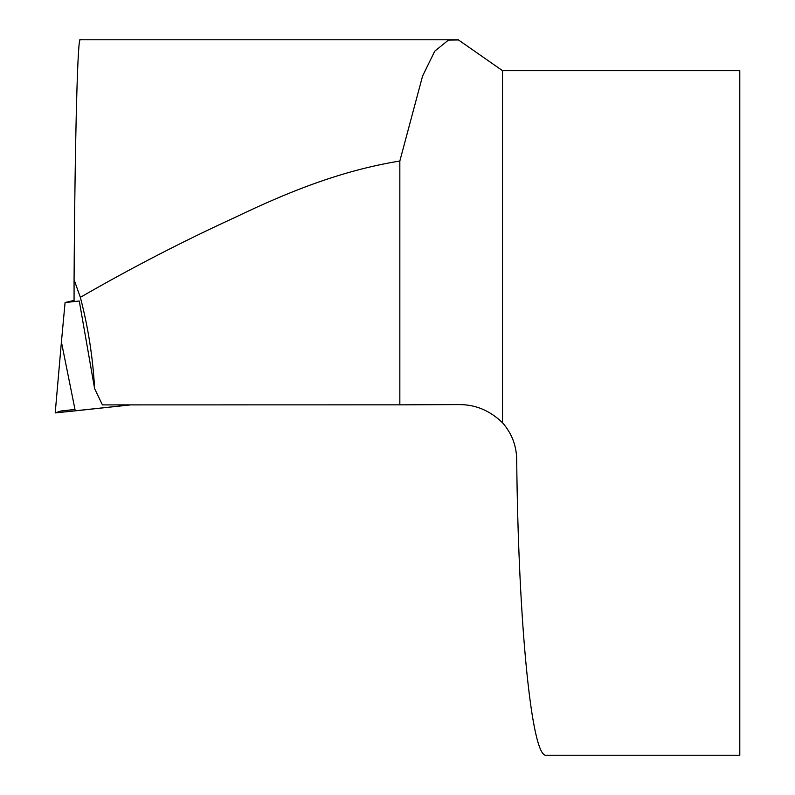 <?xml version="1.0" encoding="UTF-8"?>
<svg xmlns="http://www.w3.org/2000/svg" width="795" height="795" viewBox="0 0 795 795"><rect width="100%" height="100%" fill="white"/><g stroke="black" fill="none" stroke-linecap="round" stroke-linejoin="round"><path stroke-width="1.19" d="M94.605 388.626C92.926 357.671 88.175 327.232 80.345 297.33C131.463 267.865 183.198 241.153 235.549 217.174C287.432 192.311 340.24 170.756 399.835 161.027L399.835 404.834L102.406 404.894L94.605 388.626L79.271 301.017L74.074 301.543L74.074 279.671C74.998 133.649 77.741 30.975 80.474 39.889M81.796 39.76L84.141 39.77M458.447 39.959L448.44 40.068L434.736 51.188L422.562 76.091L399.835 161.027M74.074 279.671L80.345 297.33M502.519 70.666L739.787 70.666L739.787 755.25L546.205 755.25C531.666 757.993 518.33 624.234 516.69 459.162C516.382 445.339 511.652 433.205 502.519 422.741L502.519 70.666L458.496 39.969M399.835 404.834L458.814 404.585C475.271 404.436 489.849 410.488 502.519 422.741M74.074 300.401L65.081 302.537L79.271 301.017M65.081 302.537L61.414 341.979L75.267 410.846L55.213 412.903L61.414 341.979L55.213 412.903M74.988 409.455L60.957 410.985L55.213 412.903L130.708 404.884L75.267 410.846M447.158 39.78L458.447 39.78M450.387 39.889L449.493 39.889M79.957 39.77L447.029 39.77"/></g></svg>
